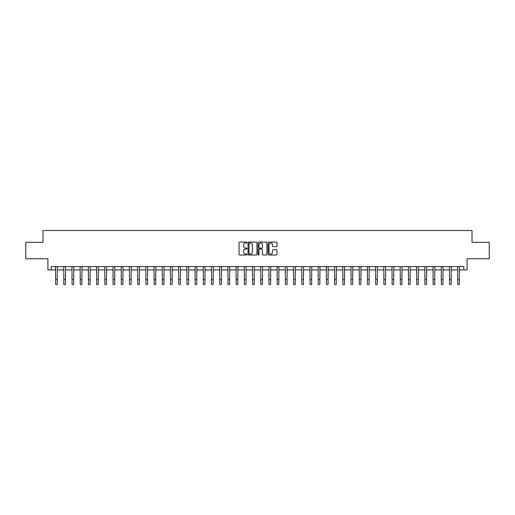 <?xml version="1.0" encoding="UTF-8"?>
<svg xmlns="http://www.w3.org/2000/svg" width="515" height="515" viewBox="0 0 515 515"><rect width="100%" height="100%" fill="white"/><g stroke="black" fill="none" stroke-linecap="round" stroke-linejoin="round"><path stroke-width="0.77" d="M246.994 242.565A0.451 0.451 0 0 0 246.543 242.108L239.7 242.108A0.644 0.644 0 0 0 239.057 242.758L239.057 254.352A0.644 0.644 0 0 0 239.7 255.002L246.543 255.002A0.451 0.451 0 0 0 246.994 254.545A0.451 0.451 0 0 0 246.543 254.095L245.661 254.095A2.06 2.06 0 0 1 243.595 252.035L243.595 251.069A2.06 2.06 0 0 1 245.661 249.009L246.543 249.009A0.451 0.451 0 0 0 246.994 248.552A0.451 0.451 0 0 0 246.543 248.101L245.661 248.101A2.06 2.06 0 0 1 243.595 246.041L243.595 245.076A2.06 2.06 0 0 1 245.661 243.016L246.543 243.016A0.451 0.451 0 0 0 246.994 242.565M276.336 246.653A0.644 0.644 0 0 0 276.98 246.009L276.98 242.758A0.644 0.644 0 0 0 276.336 242.108L268.727 242.108A0.644 0.644 0 0 0 268.083 242.758L268.083 254.352A0.644 0.644 0 0 0 268.727 255.002L276.336 255.002A0.644 0.644 0 0 0 276.98 254.352L276.98 250.425A0.644 0.644 0 0 0 276.336 249.781L273.079 249.781A0.644 0.644 0 0 0 272.435 250.425L272.435 252.376A1.725 1.725 0 0 1 270.71 254.095A1.725 1.725 0 0 1 268.985 252.376L268.985 244.734A1.725 1.725 0 0 1 270.71 243.016A1.725 1.725 0 0 1 272.435 244.734L272.435 246.009A0.644 0.644 0 0 0 273.079 246.653L276.336 246.653M51.191 269.892L51.191 266.609L463.809 266.609L463.809 269.892L467.092 269.892L467.092 258.73L489.25 258.73L489.25 242.32L472.017 242.32L472.017 230.501L42.983 230.501L42.983 242.32L25.75 242.32L25.75 258.73L47.908 258.73L47.908 269.892L55.62 269.892M256.934 242.758A0.644 0.644 0 0 0 256.29 242.108L248.687 242.108A0.644 0.644 0 0 0 248.043 242.758L248.043 254.352A0.644 0.644 0 0 0 248.687 255.002L256.29 255.002A0.644 0.644 0 0 0 256.934 254.352L256.934 242.758M258.71 242.108L266.313 242.108A0.644 0.644 0 0 1 266.957 242.758L266.957 254.352A0.644 0.644 0 0 1 266.313 255.002L263.056 255.002A0.644 0.644 0 0 1 262.412 254.352L262.412 249.653A0.644 0.644 0 0 0 261.768 249.009L259.611 249.009A0.644 0.644 0 0 0 258.968 249.653L258.968 254.545A0.451 0.451 0 0 1 258.517 255.002A0.451 0.451 0 0 1 258.067 254.545L258.067 242.758A0.644 0.644 0 0 1 258.71 242.108M57.262 269.892L63.828 269.892M65.469 269.892L72.036 269.892M73.677 269.892L80.243 269.892M81.885 269.892L88.445 269.892M90.086 269.892L96.653 269.892M98.294 269.892L104.86 269.892M106.502 269.892L113.068 269.892M114.71 269.892L121.276 269.892M122.911 269.892L129.477 269.892M131.119 269.892L137.685 269.892M139.327 269.892L145.893 269.892M147.535 269.892L154.101 269.892M155.742 269.892L162.302 269.892M163.944 269.892L170.51 269.892M172.152 269.892L178.718 269.892M180.359 269.892L186.926 269.892M188.567 269.892L195.134 269.892M196.775 269.892L203.335 269.892M204.976 269.892L211.543 269.892M213.184 269.892L219.751 269.892M221.392 269.892L227.958 269.892M229.6 269.892L236.166 269.892M237.808 269.892L244.368 269.892M246.009 269.892L252.575 269.892M254.217 269.892L260.783 269.892M262.425 269.892L268.991 269.892M270.632 269.892L277.192 269.892M278.834 269.892L285.4 269.892M287.042 269.892L293.608 269.892M295.25 269.892L301.816 269.892M303.457 269.892L310.024 269.892M311.665 269.892L318.225 269.892M319.867 269.892L326.433 269.892M328.074 269.892L334.641 269.892M336.282 269.892L342.848 269.892M344.49 269.892L351.056 269.892M352.698 269.892L359.258 269.892M360.899 269.892L367.465 269.892M369.107 269.892L375.673 269.892M377.315 269.892L383.881 269.892M385.523 269.892L392.089 269.892M393.724 269.892L400.29 269.892M401.932 269.892L408.498 269.892M410.14 269.892L416.706 269.892M418.347 269.892L424.914 269.892M426.555 269.892L433.115 269.892M434.757 269.892L441.323 269.892M442.964 269.892L449.531 269.892M451.172 269.892L457.738 269.892M459.38 269.892L463.809 269.892M249.395 243.016A0.451 0.451 0 0 0 248.945 243.466L248.945 253.644A0.451 0.451 0 0 0 249.395 254.095L250.329 254.095A2.06 2.06 0 0 0 252.395 252.035L252.395 245.076A2.06 2.06 0 0 0 250.329 243.016L249.395 243.016M262.412 244.767A1.725 1.725 0 0 0 260.693 243.048A1.725 1.725 0 0 0 258.968 244.767L258.968 247.458A0.644 0.644 0 0 0 259.611 248.101L261.768 248.101A0.644 0.644 0 0 0 262.412 247.458L262.412 244.767M55.543 266.609L55.62 279.574L57.262 279.574L57.339 266.609M55.62 279.574L55.62 284.499L57.262 284.499L57.262 279.574M63.751 266.609L63.828 279.574L65.469 279.574L65.547 266.609M63.828 279.574L63.828 284.499L65.469 284.499L65.469 279.574M71.958 266.609L72.036 279.574L73.677 279.574L73.754 266.609M72.036 279.574L72.036 284.499L73.677 284.499L73.677 279.574M80.16 266.609L80.243 279.574L81.885 279.574L81.962 266.609M80.243 279.574L80.243 284.499L81.885 284.499L81.885 279.574M88.368 266.609L88.445 279.574L90.086 279.574L90.164 266.609M88.445 279.574L88.445 284.499L90.086 284.499L90.086 279.574M96.575 266.609L96.653 279.574L98.294 279.574L98.371 266.609M96.653 279.574L96.653 284.499L98.294 284.499L98.294 279.574M104.783 266.609L104.86 279.574L106.502 279.574L106.579 266.609M104.86 279.574L104.86 284.499L106.502 284.499L106.502 279.574M112.991 266.609L113.068 279.574L114.71 279.574L114.787 266.609M113.068 279.574L113.068 284.499L114.71 284.499L114.71 279.574M121.192 266.609L121.276 279.574L122.911 279.574L122.995 266.609M121.276 279.574L121.276 284.499L122.911 284.499L122.911 279.574M129.4 266.609L129.477 279.574L131.119 279.574L131.196 266.609M129.477 279.574L129.477 284.499L131.119 284.499L131.119 279.574M137.608 266.609L137.685 279.574L139.327 279.574L139.404 266.609M137.685 279.574L137.685 284.499L139.327 284.499L139.327 279.574M145.816 266.609L145.893 279.574L147.535 279.574L147.612 266.609M145.893 279.574L145.893 284.499L147.535 284.499L147.535 279.574M154.024 266.609L154.101 279.574L155.742 279.574L155.82 266.609M154.101 279.574L154.101 284.499L155.742 284.499L155.742 279.574M162.225 266.609L162.302 279.574L163.944 279.574L164.028 266.609M162.302 279.574L162.302 284.499L163.944 284.499L163.944 279.574M170.433 266.609L170.51 279.574L172.152 279.574L172.229 266.609M170.51 279.574L170.51 284.499L172.152 284.499L172.152 279.574M178.641 266.609L178.718 279.574L180.359 279.574L180.437 266.609M178.718 279.574L178.718 284.499L180.359 284.499L180.359 279.574M186.848 266.609L186.926 279.574L188.567 279.574L188.645 266.609M186.926 279.574L186.926 284.499L188.567 284.499L188.567 279.574M195.056 266.609L195.134 279.574L196.775 279.574L196.852 266.609M195.134 279.574L195.134 284.499L196.775 284.499L196.775 279.574M203.258 266.609L203.335 279.574L204.976 279.574L205.054 266.609M203.335 279.574L203.335 284.499L204.976 284.499L204.976 279.574M211.465 266.609L211.543 279.574L213.184 279.574L213.261 266.609M211.543 279.574L211.543 284.499L213.184 284.499L213.184 279.574M219.673 266.609L219.751 279.574L221.392 279.574L221.469 266.609M219.751 279.574L219.751 284.499L221.392 284.499L221.392 279.574M227.881 266.609L227.958 279.574L229.6 279.574L229.677 266.609M227.958 279.574L227.958 284.499L229.6 284.499L229.6 279.574M236.082 266.609L236.166 279.574L237.808 279.574L237.885 266.609M236.166 279.574L236.166 284.499L237.808 284.499L237.808 279.574M244.29 266.609L244.368 279.574L246.009 279.574L246.086 266.609M244.368 279.574L244.368 284.499L246.009 284.499L246.009 279.574M252.498 266.609L252.575 279.574L254.217 279.574L254.294 266.609M252.575 279.574L252.575 284.499L254.217 284.499L254.217 279.574M260.706 266.609L260.783 279.574L262.425 279.574L262.502 266.609M260.783 279.574L260.783 284.499L262.425 284.499L262.425 279.574M268.914 266.609L268.991 279.574L270.632 279.574L270.71 266.609M268.991 279.574L268.991 284.499L270.632 284.499L270.632 279.574M277.115 266.609L277.192 279.574L278.834 279.574L278.918 266.609M277.192 279.574L277.192 284.499L278.834 284.499L278.834 279.574M285.323 266.609L285.4 279.574L287.042 279.574L287.119 266.609M285.4 279.574L285.4 284.499L287.042 284.499L287.042 279.574M293.531 266.609L293.608 279.574L295.25 279.574L295.327 266.609M293.608 279.574L293.608 284.499L295.25 284.499L295.25 279.574M301.739 266.609L301.816 279.574L303.457 279.574L303.535 266.609M301.816 279.574L301.816 284.499L303.457 284.499L303.457 279.574M309.946 266.609L310.024 279.574L311.665 279.574L311.742 266.609M310.024 279.574L310.024 284.499L311.665 284.499L311.665 279.574M318.148 266.609L318.225 279.574L319.867 279.574L319.944 266.609M318.225 279.574L318.225 284.499L319.867 284.499L319.867 279.574M326.356 266.609L326.433 279.574L328.074 279.574L328.152 266.609M326.433 279.574L326.433 284.499L328.074 284.499L328.074 279.574M334.563 266.609L334.641 279.574L336.282 279.574L336.359 266.609M334.641 279.574L334.641 284.499L336.282 284.499L336.282 279.574M342.771 266.609L342.848 279.574L344.49 279.574L344.567 266.609M342.848 279.574L342.848 284.499L344.49 284.499L344.49 279.574M350.973 266.609L351.056 279.574L352.698 279.574L352.775 266.609M351.056 279.574L351.056 284.499L352.698 284.499L352.698 279.574M359.18 266.609L359.258 279.574L360.899 279.574L360.976 266.609M359.258 279.574L359.258 284.499L360.899 284.499L360.899 279.574M367.388 266.609L367.465 279.574L369.107 279.574L369.184 266.609M367.465 279.574L367.465 284.499L369.107 284.499L369.107 279.574M375.596 266.609L375.673 279.574L377.315 279.574L377.392 266.609M375.673 279.574L375.673 284.499L377.315 284.499L377.315 279.574M383.804 266.609L383.881 279.574L385.523 279.574L385.6 266.609M383.881 279.574L383.881 284.499L385.523 284.499L385.523 279.574M392.005 266.609L392.089 279.574L393.724 279.574L393.808 266.609M392.089 279.574L392.089 284.499L393.724 284.499L393.724 279.574M400.213 266.609L400.29 279.574L401.932 279.574L402.009 266.609M400.29 279.574L400.29 284.499L401.932 284.499L401.932 279.574M408.421 266.609L408.498 279.574L410.14 279.574L410.217 266.609M408.498 279.574L408.498 284.499L410.14 284.499L410.14 279.574M416.629 266.609L416.706 279.574L418.347 279.574L418.425 266.609M416.706 279.574L416.706 284.499L418.347 284.499L418.347 279.574M424.836 266.609L424.914 279.574L426.555 279.574L426.632 266.609M424.914 279.574L424.914 284.499L426.555 284.499L426.555 279.574M433.038 266.609L433.115 279.574L434.757 279.574L434.84 266.609M433.115 279.574L433.115 284.499L434.757 284.499L434.757 279.574M441.246 266.609L441.323 279.574L442.964 279.574L443.042 266.609M441.323 279.574L441.323 284.499L442.964 284.499L442.964 279.574M449.453 266.609L449.531 279.574L451.172 279.574L451.249 266.609M449.531 279.574L449.531 284.499L451.172 284.499L451.172 279.574M457.661 266.609L457.738 279.574L459.38 279.574L459.457 266.609M457.738 279.574L457.738 284.499L459.38 284.499L459.38 279.574"/></g></svg>
